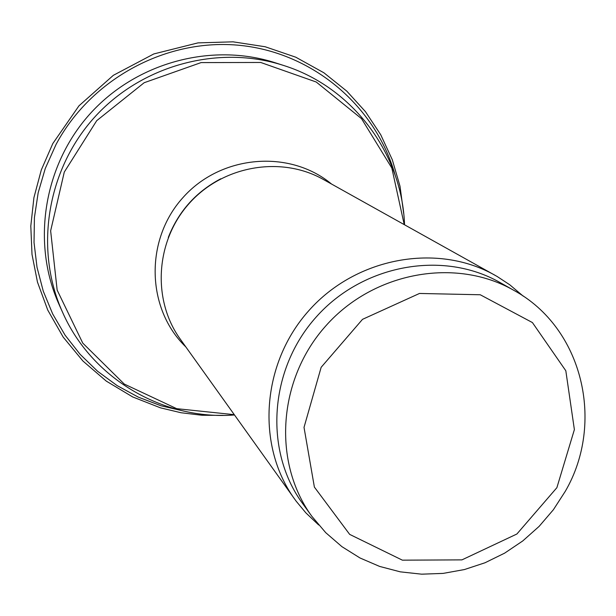 <?xml version="1.0" encoding="UTF-8"?>
<svg xmlns="http://www.w3.org/2000/svg" width="616" height="616" viewBox="0 0 616 616"><rect width="100%" height="100%" fill="white"/><g stroke="black" fill="none" stroke-linecap="round" stroke-linejoin="round"><path stroke-width="0.92" d="M318.657 524.971L305.875 512.874L296.196 501.232L180.311 339.2C151.913 299.861 155.455 240.948 189.243 203.388C222.8 165.635 280.95 155.548 323.207 179.387L497.143 276.484L509.794 284.808L523.246 296.165M294.702 499.191C255.833 445.445 261.407 363.355 308.993 310.464C356.248 257.28 437.214 242.596 494.948 275.229M311.842 516.293L302.556 503.465C263.84 450.565 269.177 369.284 316.254 316.955C363.009 264.341 443.189 249.98 500.077 282.559L513.86 290.359C582.928 327.943 605.112 422.946 565.28 491.329L553.391 509.725L539.123 526.372L522.761 540.94L504.62 553.153L485.038 562.755L464.418 569.554L443.143 573.396L421.637 574.174L400.315 571.848L379.633 566.427L360.014 557.981L341.911 546.654L325.725 532.663L311.842 516.293C272.318 462.308 277.824 379.21 325.995 325.671C373.835 271.833 455.802 257.095 513.86 290.359M283.391 65.396C218.195 44.329 141.025 65.258 93.817 118.072C46.593 170.871 34.396 249.896 62.593 312.335L59.09 304.543C31.455 243.351 43.382 165.981 89.605 114.306C135.813 62.616 211.365 42.134 275.26 62.778L283.391 65.396C352.645 86.972 402.148 153.707 404.543 224.778M234.28 414.676L176.692 408.67L124.239 384.045L82.767 343.12L57.157 290.121L50.643 230.846L64.287 172.064L96.72 120.667L144.183 82.713L201.078 62.593L260.707 62.462L316.231 82.013L361.523 118.665L391.838 168.045L404.227 224.601M185.863 346.962C146.392 309.04 144.506 240.078 182.867 197.697C220.713 154.847 289.458 149.041 331.547 184.038M168.299 237.445C178.524 211.404 196.011 191.853 220.751 178.786M556.887 487.672L516.886 534.01L461.946 559.875L402.387 560.167L349.672 534.388L314.383 487.094L304.019 427.381L321.152 367.305L362.508 319.342L419.496 293.455L480.257 294.764L532.417 322.561L565.819 370.763L574.382 429.606L556.887 487.672M395.256 175.452C375.968 106.73 313.667 53.045 240.533 45.43C167.475 37.761 91.384 78.209 56.017 144.514L45.261 168.522L38.177 192.723L34.419 217.556L34.034 242.558L37.014 267.259L43.282 291.206L52.691 313.96L65.05 335.119L80.111 354.323L97.567 371.24L117.109 385.593L138.354 397.151L160.93 405.744L184.43 411.242M62.593 312.335C91.753 378.755 163.602 420.512 234.488 414.976M403.688 213.521L400 186.194L392.292 159.721L380.696 134.688L365.442 111.65L346.808 91.153L323.916 72.796L295.788 57.203L265.18 46.754L233.002 41.826L197.967 42.889L153.823 53.938L113.344 75.321L78.971 105.813L52.799 143.574L41.303 169.947L33.919 197.651L30.8 226.026L32.001 254.393L37.468 282.105L47.763 310.102L63.209 337.137L82.921 361.022L106.306 381.127L132.679 396.943L160.476 407.838L181.05 412.743L202.048 415.261L223.192 415.369"/></g></svg>
